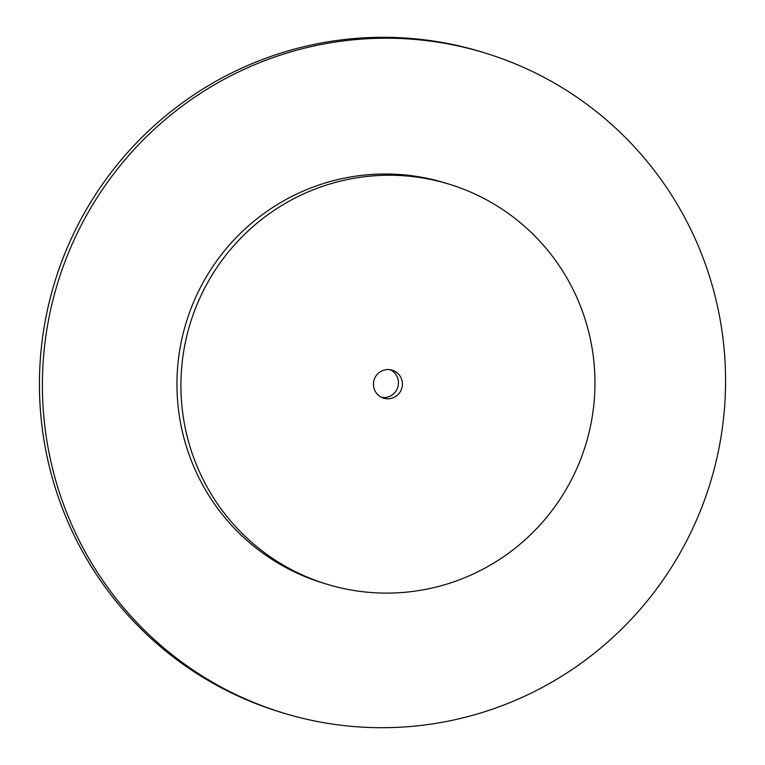 <?xml version="1.0" encoding="UTF-8"?>
<svg xmlns="http://www.w3.org/2000/svg" width="765" height="765" viewBox="0 0 765 765"><rect width="100%" height="100%" fill="white"/><g stroke="black" fill="none" stroke-linecap="round" stroke-linejoin="round"><path stroke-width="1.15" d="M282.189 712.684L279.225 711.766A345.082 341.257 -72.8 0 1 223.868 689.131A345.082 341.257 107.2 0 1 65.121 252.88A345.082 341.257 107.2 0 1 482.811 52.316L485.775 53.234A345.082 341.257 107.2 0 0 68.085 253.789A345.082 341.257 107.2 0 0 226.832 690.049A345.082 341.257 -72.8 0 0 282.189 712.684A345.082 341.257 -72.8 0 0 699.879 512.12A345.082 341.257 -72.8 0 0 541.132 75.869A345.082 341.257 107.2 0 0 485.775 53.234M449.629 184.346L445.679 183.122A209.141 206.827 107.2 0 0 192.531 304.671A209.141 206.827 107.2 0 0 288.74 569.074A209.141 206.827 -72.8 0 0 322.295 582.787L326.244 584.011A209.141 206.827 -72.8 0 1 292.699 570.288A209.141 206.827 107.2 0 1 196.481 305.895A209.141 206.827 107.2 0 1 449.629 184.346A209.141 206.827 107.2 0 1 483.174 198.059A209.141 206.827 -72.8 0 1 579.392 462.462A209.141 206.827 -72.8 0 1 326.244 584.011M394.606 371.149A14.64 14.478 -72.8 0 1 383.619 398.163A14.64 14.478 -72.8 0 1 374.534 378.694A14.64 14.478 -72.8 0 1 394.606 371.149M390.236 369.724A14.64 14.478 -72.8 0 1 381.687 397.408"/></g></svg>
